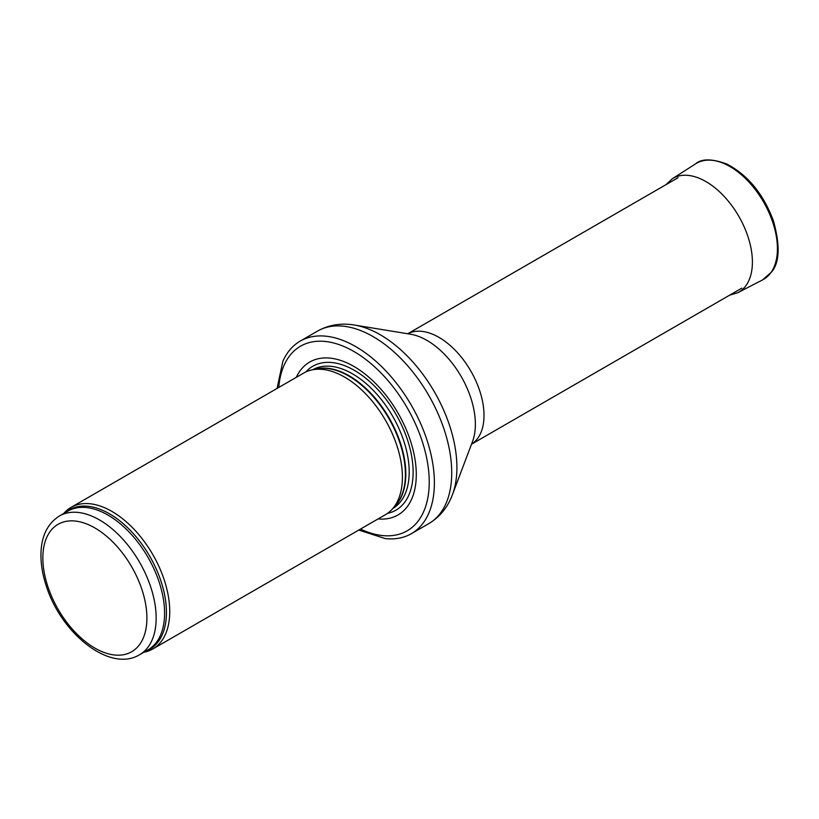 <?xml version="1.0" encoding="UTF-8"?>
<svg xmlns="http://www.w3.org/2000/svg" width="819" height="819" viewBox="0 0 819 819"><rect width="100%" height="100%" fill="white"/><g stroke="black" fill="none" stroke-linecap="round" stroke-linejoin="round"><path stroke-width="1.23" d="M143.857 652.262A81.746 47.195 -120 0 0 152.805 648.976A81.746 47.195 -120 0 0 165.336 583.466A81.746 47.195 -120 0 0 111.927 511.425A81.746 47.195 -120 0 0 71.058 507.381A81.746 47.195 -120 0 0 63.739 513.493M152.805 648.976L385.483 514.649A81.746 47.195 -120 0 0 392.485 508.886A81.746 47.195 -120 0 0 395.659 442.025A81.746 47.195 -120 0 0 344.604 377.098A81.746 47.195 -120 0 0 312.213 369.86A81.746 47.195 -120 0 0 303.726 373.044L71.058 507.381M378.05 518.929A88.288 50.973 -120 0 0 415.049 459.582A88.288 50.973 -120 0 0 353.849 366.421A88.288 50.973 -120 0 0 296.304 377.334M358.783 530.057L385.176 538.574A111.179 64.189 -120 0 0 411.353 533.691A111.179 64.189 -120 0 0 428.398 444.594A111.179 64.189 -120 0 0 355.763 346.621A111.179 64.189 -120 0 0 300.174 341.124A111.179 64.189 -120 0 0 282.852 361.353L277.037 388.462M99.508 519.942A80.119 46.253 -120 0 0 59.449 515.97C47.451 523.597 41.288 536.281 40.95 554.023C40.807 564.69 42.772 575.89 46.837 587.622C62.193 634.336 110.278 672.686 139.558 654.739A80.119 46.253 -120 0 0 151.843 590.54A80.119 46.253 -120 0 0 99.508 519.942M94.881 527.948A73.577 42.475 60 0 1 139.936 644.072A73.577 42.475 60 0 1 49.826 592.045A73.577 42.475 60 0 1 94.881 527.948M139.558 654.739L147.993 649.866A80.119 46.253 -120 0 0 160.278 585.667A80.119 46.253 -120 0 0 107.934 515.069A80.119 46.253 -120 0 0 67.885 511.097L59.449 515.97M145.598 651.248A80.508 46.478 -120 0 0 163.124 588.4A80.508 46.478 -120 0 0 109.521 513.83A80.508 46.478 -120 0 0 65.479 512.489M392.485 508.886L395.659 505.303A80.201 46.304 -120 0 0 398.781 439.711A80.201 46.304 -120 0 0 348.679 376.003A80.201 46.304 -120 0 0 316.902 368.898L312.213 369.86M394.502 506.603A80.119 46.253 -120 0 0 399.826 441.185A80.119 46.253 -120 0 0 349.16 375.798A80.119 46.253 -120 0 0 315.202 369.246M392.813 508.527A80.119 46.253 -120 0 0 404.821 444.256A80.119 46.253 -120 0 0 352.539 373.853A80.119 46.253 -120 0 0 312.694 369.758M387.469 513.38A83.098 47.973 -120 0 0 410.514 450.624A83.098 47.973 -120 0 0 354.371 370.362A83.098 47.973 -120 0 0 305.825 371.959M360.514 529.054A106.603 61.548 -120 0 0 429.156 478.132A106.603 61.548 -120 0 0 353.849 351.464A106.603 61.548 -120 0 0 278.767 387.459M411.353 533.691L428.695 523.679A111.179 64.189 -120 0 0 445.741 434.582A111.179 64.189 -120 0 0 373.106 336.609A111.179 64.189 -120 0 0 317.516 331.101L300.174 341.124M354.443 325.041L410.626 334.234A68.479 39.537 -120 0 1 426.955 340.387A68.479 39.537 -120 0 1 472.543 441.472L452.416 494.727A108.354 62.561 -120 0 0 380.282 334.776A108.354 62.561 -120 0 0 354.443 325.041C341.154 322.809 328.849 324.826 317.516 331.101M471.519 444.185A63.769 36.814 -120 0 0 480.374 392.864A63.769 36.814 -120 0 0 438.912 337.336A63.769 36.814 -120 0 0 407.77 333.773M762.622 279.883L771.621 271.959C779.688 262.326 780.251 245.157 773.3 220.444C763.216 193.775 747.727 174.969 726.852 164.046C712.069 158.62 701.658 158.538 695.607 163.82A67.035 38.708 -120 0 1 763.543 201.976A67.035 38.708 -120 0 1 762.622 279.883L737.888 292.659A65.735 37.95 -120 0 0 738.789 216.267A65.735 37.95 -120 0 0 672.184 178.849L665.827 184.766M452.416 494.727C447.706 507.35 439.793 517.004 428.695 523.679M471.509 444.205L741.819 288.145M407.739 333.763L678.06 177.703M737.888 292.659L729.586 295.209M695.607 163.82L672.184 178.849"/></g></svg>
